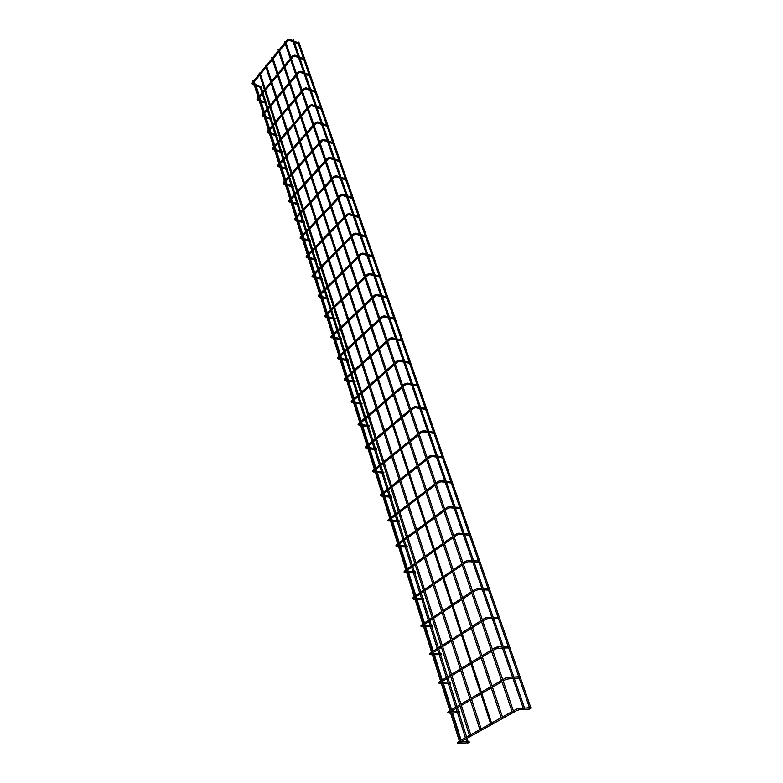 <?xml version="1.0" encoding="UTF-8"?>
<svg xmlns="http://www.w3.org/2000/svg" width="783" height="783" viewBox="0 0 783 783"><rect width="100%" height="100%" fill="white"/><g stroke="black" fill="none" stroke-linecap="round" stroke-linejoin="round"><path stroke-width="1.17" d="M260.573 88.009L260.533 87.442M467.96 742.754L467.343 743.204M468.195 742.91L467.334 743.253L468.195 742.91M461.627 743.292L461.011 743.752M461.872 743.449L461.001 743.791L461.872 743.449M253.105 80.815L253.8 80.6M460.521 741.393L459.562 741.697M460.424 741.393L459.552 741.736L460.424 741.393M259.3 73.22L260.005 72.995M470.789 735.648L469.82 735.961M470.7 735.648L469.81 736L470.7 735.648M265.554 65.537L266.122 64.842L266.269 65.312M481.212 729.825L480.233 730.138M481.124 729.825L480.233 730.177L481.124 729.825M271.887 57.776L272.611 57.541M491.802 723.913L490.804 724.226M491.714 723.913L490.804 724.275L491.714 723.913M491.851 723.923L272.65 57.267M278.278 49.936L278.856 49.221L279.012 49.691M502.549 717.903L501.345 718.158M284.748 42.008L285.325 41.284L285.482 41.753M513.472 711.806L512.444 712.139M513.374 711.806L512.454 712.178L513.374 711.806M298.039 42.576L298.783 42.302M530.815 708.233L529.797 708.566M530.737 708.233L529.817 708.605L530.737 708.233M292.754 40.422L293.508 40.158M524.522 708.625L523.494 708.958M523.661 709.055L524.571 708.644L523.661 709.055M297.667 43.603L298.254 43.545M261.502 87.716L261.649 86.893M261.767 87.755L261.923 87.07M303.158 59.42L303.765 59.371M266.484 103.464L266.631 102.651M266.758 103.513L266.915 102.818M308.766 75.55L309.373 75.501M271.554 119.525L271.701 118.713M271.848 119.574L271.995 118.889M314.482 92.012L315.099 91.963M276.732 135.899L276.879 135.087M277.025 135.958L277.182 135.263M320.325 108.798L320.942 108.768M282.017 152.597L282.154 151.785M282.32 152.656L282.467 151.961M326.276 125.936L326.912 125.906M287.4 169.627L287.537 168.815M287.713 169.686L287.811 168.883M332.354 143.426L333 143.416M292.891 187L293.018 186.188M293.214 187.059L293.361 186.364M338.559 161.288L339.215 161.278M298.499 204.725L298.617 203.923M298.832 204.794L298.93 204.011M344.902 179.532L345.567 179.532M304.284 222.949L304.44 221.932L297.56 219.974M304.567 222.881L304.704 222.186M351.45 198.285L352.047 198.168M310.127 241.418L310.274 240.391L303.364 238.512M310.411 241.35L310.548 240.655M358.066 217.331L358.673 217.214M316.087 260.279L316.43 259.33L309.285 257.441M316.391 260.21L316.518 259.516M364.829 236.789L365.446 236.681M322.185 279.531L322.527 278.572L315.334 276.761M322.488 279.462L322.567 278.67M371.749 256.677L372.365 256.579M328.4 299.204L328.743 298.235L321.519 296.512M328.723 299.135L328.791 298.343M378.815 277.016L379.452 276.918M334.762 319.307L335.104 318.329L327.832 316.684M335.085 319.229L335.153 318.427M386.039 297.814L386.685 297.726M341.251 339.842L341.603 338.853L334.282 337.307M341.594 339.763L341.652 338.961M393.438 319.082L394.084 319.004M347.897 360.836L348.239 359.837L340.879 358.389M348.249 360.748L348.298 359.945M401.004 340.859L401.669 340.781M354.679 382.3L355.032 381.292L347.623 379.941M355.042 382.202L355.091 381.409M408.755 363.136L409.421 363.067M361.629 404.243L361.971 403.225L354.523 401.982M362 404.145L362.04 403.353M417.006 384.874L412.533 384.052M416.683 385.95L417.359 385.882M368.724 426.696L369.067 425.668L361.58 424.533M369.116 426.598L369.145 425.795M425.13 408.217L420.628 407.483M424.807 409.313L425.482 409.255M375.997 449.667L376.329 448.62L368.803 447.612M376.398 449.559L376.408 448.757M433.449 432.128L428.927 431.472M433.126 433.244L433.811 433.185M383.435 473.186L383.758 472.12L376.192 471.229M383.846 473.059L383.846 472.266M441.974 456.626L437.423 456.058M441.651 457.761L442.346 457.712M391.04 497.254L391.373 496.168L383.758 495.404M391.471 497.127L391.471 496.324M450.705 481.741L446.144 481.261M450.391 482.896L451.086 482.847M398.841 521.899L399.164 520.803L391.51 520.176M399.281 521.762L399.261 520.959M459.66 507.482L455.07 507.11M459.347 508.666L460.061 508.627M406.827 547.151L407.14 546.025L399.447 545.545M407.277 546.994L407.258 546.191M468.851 533.889L464.241 533.615M468.537 535.092L469.252 535.053M415.019 573.019L415.313 571.874L407.581 571.541M415.479 572.853L415.44 572.05M478.276 560.98L473.637 560.804M477.973 562.214L478.687 562.174M423.407 599.533L423.691 598.369L415.92 598.183M423.877 599.357L423.828 598.555M487.946 588.777L483.287 588.718M487.652 590.039L488.367 590.01M432.01 626.723L432.275 625.519L424.474 625.509M432.49 626.527L432.422 625.725M497.871 617.317L493.192 617.366M497.587 618.609L498.311 618.58M440.829 654.598L441.083 653.374L433.244 653.531M441.318 654.382L441.24 653.58M508.069 646.631L503.371 646.797M507.795 647.952L503.792 648.001M449.882 683.207L450.108 681.944L442.238 682.277M450.382 682.972L450.284 682.159M518.542 676.737L513.824 677.031M518.287 678.107L519.012 678.068M459.171 712.559L459.376 711.267L451.478 711.786M459.68 712.305L459.572 711.493M529.308 707.685L524.571 708.106M529.073 709.085L530.022 708.664M468.714 742.685L468.89 741.364L460.081 742.157M469.223 742.411L469.095 741.599M289.348 39.307L289.064 40.119M287.371 39.874L287.978 40.422M252.518 82.558L253.144 83.086M252.782 84.515L253.115 83.703M294.78 55.182L294.516 55.994M292.813 55.75L293.41 56.298M257.46 98.374L258.077 98.912M257.715 100.332L258.047 99.51M300.329 71.37L300.065 72.183M298.352 71.948L298.949 72.496M262.501 114.504L263.108 115.042M262.736 116.461L263.029 115.581M305.987 87.902L305.732 88.704M304.019 88.469L304.607 89.017M267.639 130.957L268.246 131.485M267.855 132.904L268.187 132.073M311.761 104.756L311.507 105.568M309.794 105.343L310.381 105.891M272.875 147.733L273.473 148.271M273.081 149.67L273.414 148.839M317.653 121.972L317.409 122.774M315.696 122.549L316.263 123.097M278.219 164.841L278.817 165.379M278.405 166.779L278.719 165.908M323.663 139.55L323.438 140.353M321.715 140.128L322.283 140.676M283.671 182.302L284.268 182.84M283.847 184.23L284.2 183.379M329.809 157.491L329.663 158.411M327.862 158.078L328.42 158.626M289.24 200.125L289.827 200.663M289.397 202.034L289.72 201.172M336.083 175.823L335.946 176.743M334.145 176.4L334.693 176.948M295.612 217.39L294.643 218.604L295.514 219.015M295.054 220.219L295.406 219.357M342.494 194.546L342.377 195.476M340.566 195.133L341.124 195.858M301.416 235.967L300.437 237.18L301.308 237.582M300.838 238.776L301.181 237.915M353.172 215.863L349.159 214.669L347.525 215.129L346.898 214.239L349.228 213.563L348.934 214.611M345.381 217.341L347.672 215.002M307.337 254.935L306.349 256.149L307.22 256.55M306.819 257.861L307.699 256.07M359.906 235.37L355.883 234.225L354.21 234.704L353.593 233.784L355.922 233.119L355.648 234.166M352.037 236.897L354.356 234.567M313.396 274.304L312.378 275.528L313.269 275.929M312.848 277.221L313.004 276.262M366.787 255.317L362.754 254.221L361.041 254.71L360.434 253.78L362.774 253.105L362.5 254.162M358.839 256.883L361.198 254.573M319.572 294.105L318.544 295.318L319.435 295.72M319.014 296.992L319.18 296.013M373.824 275.714L369.791 274.667L368.03 275.176L367.442 274.216L369.772 273.541L369.517 274.618M365.798 277.329L368.196 275.029M325.894 314.326L324.847 315.549L325.748 315.94M325.307 317.203L325.503 316.195M381.018 296.571L376.975 295.582L375.174 296.101L374.597 295.132L376.936 294.447L376.692 295.534M372.914 298.235L375.351 295.945M332.344 334.997L331.287 336.22L332.188 336.612M331.738 337.855L332.697 336.132M388.388 317.918L384.336 316.978L382.486 317.516L381.928 316.518L384.257 315.833L384.032 316.929M380.195 319.621L382.672 317.36M338.951 356.138L337.874 357.351L338.785 357.743M338.315 358.966L338.667 357.909M395.924 339.753L391.862 338.873L389.963 339.43L389.425 338.413L391.754 337.727L391.549 338.833M387.654 341.515L390.169 339.264M345.695 377.749L344.608 378.972L345.518 379.354M345.039 380.558L345.44 379.491M403.636 362.108L399.575 361.286L397.627 361.863L397.098 360.826L399.428 360.131L399.888 360.376L399.242 361.247M395.278 363.919L397.833 361.697M352.604 399.849L351.498 401.072L352.419 401.464M351.919 402.628L352.36 401.581M411.535 384.991L407.463 384.238L405.467 384.825L404.958 383.768L407.277 383.083L407.767 383.327L407.121 384.208M403.088 386.861L405.692 384.659M359.661 422.468L358.545 423.691L359.466 424.073M358.957 425.218L359.426 424.18M419.619 408.432L415.548 407.747L413.493 408.354L413.003 407.277L415.323 406.583L415.842 406.827L415.186 407.718M411.085 410.361L413.727 408.178M366.894 445.615L365.749 446.839L366.689 447.22M366.15 448.336L366.659 447.299M427.909 432.451L423.838 431.834L421.724 432.461L421.254 431.355L423.574 430.66L424.112 430.914L423.456 431.805M419.277 434.438L421.968 432.285M374.294 469.301L373.139 470.534L374.068 470.916M373.52 471.992L374.049 470.974L374.842 471.072M436.395 457.057L432.324 456.509L430.161 457.164L429.701 456.029L432.02 455.334L432.588 455.598L431.922 456.499M427.675 459.102L430.415 456.978M381.869 493.564L380.695 494.787L381.742 495.424L381.057 496.207M445.106 482.279L441.035 481.809L438.803 482.485L438.372 481.33L440.672 480.635L441.279 480.899L440.614 481.809M436.288 484.393L439.077 482.299M389.631 518.405L388.437 519.638L390.14 520.059M388.779 520.998L389.376 520.039M454.032 508.147L449.951 507.756L447.661 508.451L447.25 507.267L449.559 506.572L450.186 506.846L449.52 507.766M445.116 510.33L447.954 508.265M397.578 543.862L396.364 545.095L397.412 545.663L397.187 546.534L396.658 546.348M463.184 534.681L459.112 534.378L456.753 535.092L456.372 533.879L458.662 533.184L459.327 533.468L458.662 534.388M454.169 536.932L457.057 534.906M405.721 569.955L404.498 571.189L405.457 571.58M404.713 572.246L405.33 572.588L405.477 571.561M472.58 561.91L468.508 561.685L466.091 562.429L465.719 561.186L468.009 560.491L468.704 560.775L468.038 561.714M463.458 564.23L466.404 562.243M414.08 596.695L412.827 597.938L413.874 598.418L413.669 599.289L413.033 598.936M482.22 589.853L478.149 589.716L475.663 590.48L475.32 589.217L477.61 588.513L478.335 588.816L477.669 589.756M473.001 592.251L475.986 590.304M422.644 624.12L421.371 625.363L422.34 625.754M421.557 626.331L422.233 626.674L422.389 625.734M492.125 618.55L488.054 618.501L485.499 619.294L485.176 617.993L487.457 617.298L488.22 617.601L487.555 618.56M482.788 621.017L485.842 619.108M431.423 652.249L430.141 653.492L431.11 653.893M430.317 654.431L431.002 654.764L431.169 653.864M502.295 648.021L495.6 648.892L495.306 647.561L497.587 646.866L498.38 647.179L497.714 648.138M492.85 650.575L495.952 648.706M440.447 681.112L439.136 682.365L440.115 682.776M439.302 683.275L440.007 683.588L440.173 682.737M512.738 678.303L505.984 679.301L505.71 677.941L507.981 677.236L508.813 677.569L508.147 678.538M503.185 680.946L506.347 679.125M449.696 710.739L448.365 712.001L449.354 712.413M448.522 712.892L449.246 713.166L449.413 712.373M529.797 709.046L519.413 709.692L516.663 710.572L516.408 709.163L518.679 708.468L519.54 708.801L518.884 709.79M459.2 741.168L457.849 742.431L458.437 743.077L517.034 710.387M457.213 743.047L458.828 742.852M458.006 743.292L458.74 743.547L458.907 742.813M466.639 741.599L465.807 738.956M465.405 737.694L457.507 712.657M457.125 711.444L456.176 708.419M455.784 707.176L448.238 683.265M447.856 682.062L446.799 678.695M446.408 677.461L439.204 654.627M438.832 653.443L437.658 649.733M437.276 648.52L430.396 626.713M430.024 625.539L428.761 621.516M428.379 620.322L421.812 599.494M421.44 598.329L420.079 594.013M419.708 592.829L413.434 572.95M413.072 571.786L411.623 567.195M411.251 566.021L405.261 547.053M404.899 545.898L403.362 541.043M403 539.869L397.284 521.772M396.922 520.626L395.317 515.517M394.945 514.362L389.503 497.097M389.141 495.952L387.458 490.618M387.096 489.463L381.898 473.001M381.536 471.855L379.784 466.306M379.422 465.151L374.48 449.471M374.117 448.316L372.297 442.561M371.935 441.416L367.217 426.471M366.855 425.326L364.986 419.375M364.624 418.23L360.131 403.999M359.769 402.854L357.831 396.717M357.469 395.572L353.202 382.026M352.839 380.881L350.843 374.577M350.49 373.432L346.419 360.552M346.057 359.397L344.021 352.927M343.659 351.792L339.793 339.538M339.43 338.383L337.336 331.757M336.984 330.622L333.313 318.984M332.941 317.829L330.808 311.057M330.455 309.921L326.961 298.871M326.599 297.706L324.416 290.806M324.064 289.671L320.756 279.179M320.384 278.024L318.172 270.987M317.81 269.851L314.668 259.907M314.306 258.742L312.045 251.597M311.693 250.462L308.717 241.037M308.345 239.872L306.055 232.6M305.703 231.474L302.884 222.548M302.522 221.383L300.192 214.013M299.83 212.878L297.168 204.441M296.806 203.277L294.447 195.799M294.085 194.664L291.579 186.697M291.207 185.532L288.819 177.956M288.457 176.821L286.089 169.314M285.717 168.139L283.299 160.476M282.947 159.341L280.715 152.264M280.343 151.09L277.896 143.348M277.544 142.212L275.44 135.557M275.068 134.382L272.601 126.552M272.239 125.417L270.272 119.173M269.9 117.988L267.404 110.09M267.042 108.954L265.202 103.092M264.83 101.917L262.315 93.94M261.953 92.815L260.377 87.823M468.058 741.481L467.04 738.271M466.639 736.999L458.916 712.569M458.535 711.356L457.389 707.715M456.988 706.472L449.638 683.216M449.256 682.013L447.984 677.97M447.592 676.737L440.594 654.608M440.222 653.423L438.823 648.99M438.441 647.786L431.776 626.723M431.413 625.548L429.896 620.762M429.515 619.568L423.182 599.533M422.82 598.369L421.195 593.24M420.823 592.056L414.804 573.009M414.432 571.854L412.719 566.412M412.347 565.238L406.622 547.141M406.26 545.986L404.439 540.25M404.077 539.076L398.635 521.889M398.273 520.734L396.374 514.715M396.002 513.56L390.844 497.234M390.482 496.089L388.495 489.806M388.133 488.651L383.239 473.157M382.877 472.012L380.812 465.484M380.44 464.329L375.801 449.648M375.439 448.502L373.295 441.729M372.933 440.584L368.539 426.666M368.176 425.521L365.964 418.533M365.602 417.388L361.443 404.214M361.08 403.069L358.8 395.865M358.438 394.73L354.503 382.261M354.141 381.115L351.802 373.716M351.44 372.581L347.711 360.797M347.349 359.651L344.951 352.066M344.598 350.931L341.075 339.802M340.713 338.647L338.266 330.896M337.904 329.76L334.586 319.268M334.224 318.113L331.718 310.185M331.356 309.05L328.234 299.165M327.862 298.01L325.307 289.925M324.955 288.79L322.009 279.492M321.647 278.337L319.043 270.106M318.691 268.97L315.921 260.23M315.559 259.075L312.916 250.707M312.554 249.571L309.96 241.37M309.598 240.215L306.907 231.709M306.544 230.574L304.127 222.901M303.755 221.736L301.024 213.113M300.672 211.978L298.401 204.803M298.029 203.639L295.269 194.898M294.907 193.763L292.793 187.078M292.431 185.904L289.632 177.056M289.27 175.921L287.302 169.696M286.93 168.521L284.102 159.575M283.74 158.44L281.919 152.665M281.547 151.491L278.689 142.437M278.327 141.302L276.634 135.958M276.262 134.784L273.375 125.642M273.022 124.517L271.456 119.584M271.084 118.409L268.168 109.18M267.815 108.044L266.386 103.522M266.014 102.338L263.068 93.03M262.706 91.905L261.405 87.755M461.735 742.02L461.52 741.344M461.128 740.082L452.633 712.961M452.251 711.737L451.977 710.876M451.585 709.633L443.384 683.451M443.012 682.247L442.679 681.21M442.297 679.977L434.379 654.705M434.007 653.521L433.625 652.298M433.244 651.094L425.6 626.694M425.228 625.509L424.797 624.129M424.425 622.935L417.045 599.377M416.673 598.202L416.194 596.675M415.822 595.491L408.697 572.735M408.334 571.57L407.806 569.907M407.444 568.732L400.553 546.749M400.191 545.594L399.624 543.793M399.261 542.629L392.606 521.39M392.244 520.235L391.647 518.307M391.285 517.152L384.854 496.637M384.492 495.482L383.856 493.437M383.494 492.292L377.279 472.462M376.917 471.317L376.251 469.164M375.889 468.019L369.889 448.855M369.527 447.71L368.822 445.449M368.46 444.304L362.656 425.795M362.294 424.64L361.56 422.291M361.208 421.146L355.599 403.255M355.237 402.1L354.474 399.663M354.112 398.518L348.699 381.223M348.337 380.068L347.544 377.543M347.182 376.408L341.946 359.681M341.584 358.526L340.771 355.922M340.409 354.787L335.349 338.608M334.987 337.453L334.145 334.772M333.783 333.636L328.889 318.006M328.527 316.841L327.666 314.091M327.304 312.955L322.567 297.834M322.204 296.679L321.324 293.86M320.971 292.725L316.391 278.102M316.019 276.937L315.118 274.06M314.766 272.924L310.332 258.781M309.97 257.617L309.05 254.681M308.698 253.545L304.411 239.862M304.039 238.698L303.099 235.703M302.747 234.567L298.607 221.335M298.235 220.17L297.286 217.116M296.923 215.991L292.92 203.189M292.548 202.014L291.579 198.921M291.227 197.786L287.341 185.405M286.979 184.23L285.991 181.088M285.638 179.953L281.89 167.983M281.518 166.808L280.52 163.618M280.167 162.482L276.536 150.904M276.164 149.729L275.156 146.499M274.804 145.364L271.29 134.157M270.918 132.983L269.9 129.714M269.538 128.578L266.142 117.734M265.78 116.559L264.742 113.251M264.39 112.116L261.101 101.633M260.729 100.449L259.682 97.112M259.33 95.976L256.149 85.836M459.552 741.736L252.899 80.62M460.688 741.217L253.858 80.326M469.614 735.922L259.095 73.025M470.955 735.482L260.054 72.721M480.028 730.099L265.359 65.351M481.388 729.648L266.318 65.038M490.804 724.275L271.681 57.59M501.345 718.187L278.082 49.75M502.715 717.727L279.051 49.417M512.248 712.099L284.552 41.812M513.628 711.63L285.521 41.479M529.817 708.605L297.853 42.39M530.982 708.057L298.822 42.037M524.688 708.449L293.537 39.894M523.514 708.997L292.568 40.236M289.602 39.307L292.676 40.559M293.948 41.068L297.961 42.703M286.02 42.957L287.919 40.638L289.25 40.266L293.116 41.832M294.388 42.351L297.873 43.76M253.026 83.546L253.555 82.714M254.318 81.784L259.76 75.119M260.524 74.179L266.034 67.436M266.797 66.506L272.367 59.674M273.14 58.735L278.777 51.825M279.541 50.885L285.257 43.897M252.322 82.665L252.067 83.84L254.318 85.161M261.649 87.853L255.512 85.601M261.737 86.844L255.141 84.417M253.946 83.987L253.281 83.732M252.4 82.567L253.203 81.579M253.956 80.649L259.398 73.984M260.162 73.054L265.662 66.301M266.426 65.371L271.995 58.539M272.758 57.599L278.396 50.689M279.169 49.75L284.875 42.762M285.638 41.822L287.146 39.962M289.475 39.248L287.224 39.874M295.054 55.172L298.147 56.405M299.419 56.914L303.461 58.519M291.433 58.833L293.351 56.523L294.702 56.141L298.587 57.688M299.86 58.187L303.383 59.586M257.959 99.363L258.498 98.541M259.271 97.611L264.791 90.955M265.564 90.025L271.153 83.292M271.926 82.352L277.583 75.53M278.356 74.6L284.082 67.7M284.855 66.761L290.65 59.772M257.255 98.492L256.99 99.666L259.261 100.978M266.641 103.61L260.455 101.398M266.709 102.593L260.083 100.224M258.889 99.793L258.214 99.549M257.333 98.384L258.145 97.415M258.919 96.485L264.429 89.82M265.202 88.89L270.781 82.156M271.554 81.217L277.211 74.395M277.985 73.465L283.7 66.565M284.474 65.625L290.268 58.637M291.041 57.697L292.578 55.847M294.917 55.123L292.656 55.75M300.613 71.37L303.726 72.574M305.008 73.073L309.079 74.649M296.943 75.031L298.881 72.731L300.261 72.339L304.166 73.847M305.448 74.346L308.991 75.716M262.99 115.493L263.538 114.68M264.321 113.75L269.92 107.105M270.703 106.175L276.37 99.451M277.153 98.521L282.888 91.709M283.681 90.779L289.485 83.879M290.278 82.949L296.15 75.971M262.276 114.621L262.011 115.796L264.292 117.088M271.73 119.672L265.496 117.509M271.789 118.654L265.124 116.334M263.92 115.913L263.245 115.678M262.364 114.514L263.186 113.545M263.969 112.615L269.558 105.969M270.341 105.039L276.007 98.315M276.791 97.386L282.516 90.574M283.309 89.644L289.103 82.744M289.896 81.814L295.768 74.835M296.561 73.896L298.117 72.046M300.466 71.312L298.196 71.948M306.28 87.892L309.422 89.076M310.714 89.556L314.805 91.102M302.571 91.562L304.538 89.262L305.938 88.87L309.862 90.348M311.145 90.828L314.727 92.179M268.119 131.945L268.677 131.133M269.469 130.213L275.146 123.577M275.939 122.647L281.694 115.933M282.487 115.003L288.31 108.211M289.113 107.281L295.005 100.4M295.798 99.461L301.768 92.492M267.404 131.074L267.13 132.249L269.421 133.521M276.908 136.056L270.634 133.932M276.967 135.019L270.262 132.758M269.058 132.347L268.373 132.112M267.502 130.967L268.324 129.998M269.117 129.078L274.794 122.442M275.587 121.512L281.322 114.798M282.125 113.868L287.938 107.075M288.731 106.136L294.623 99.255M295.416 98.325L301.377 91.357M302.179 90.417L303.765 88.577M306.133 87.833L303.853 88.469M312.074 104.746L315.226 105.911M316.528 106.38L320.648 107.897M308.306 108.426L310.303 106.136L311.732 105.734L315.666 107.173M316.968 107.653L320.58 108.974M273.345 148.721L273.923 147.918M274.725 146.989L280.48 140.372M281.293 139.452L287.126 132.748M287.929 131.828L293.84 125.045M294.653 124.115L300.633 117.244M301.445 116.315L307.494 109.356M272.631 147.85L272.357 149.024L274.657 150.287M282.203 152.754L275.88 150.688M282.242 151.716L275.508 149.504M274.295 149.113L273.6 148.878M272.738 147.733L273.561 146.783M274.363 145.863L280.128 139.237M280.931 138.317L286.754 131.613M287.567 130.692L293.468 123.9M294.271 122.97L300.251 116.109M301.064 115.17L307.112 108.22M307.925 107.281L309.53 105.441M311.908 104.687L309.618 105.333M317.986 121.952L321.157 123.088M322.459 123.557L326.609 125.035M314.169 125.642L316.185 123.362L317.644 122.951L321.598 124.35M322.899 124.82L326.55 126.122M278.65 165.79L279.267 165.037M280.079 164.117L285.932 157.52M286.744 156.59L292.666 149.905M293.488 148.985L299.478 142.222M300.3 141.292L306.368 134.441M307.2 133.511L313.337 126.572M277.965 164.968L277.681 166.143L280.001 167.386M287.596 169.794L281.224 167.768M287.625 168.746L280.852 166.593M279.629 166.202L278.934 165.986M278.073 164.851L278.914 163.901M279.727 162.981L285.57 156.385M286.382 155.455L292.294 148.77M293.116 147.85L299.106 141.077M299.928 140.157L305.987 133.296M306.819 132.366L312.955 125.427M313.777 124.497L315.412 122.657M317.81 121.894L315.51 122.54M324.015 139.521L327.206 140.627M328.527 141.087L332.697 142.526M320.149 143.211L322.195 140.95L323.682 140.519L327.646 141.889M328.958 142.349L332.638 143.622M284.092 183.242L284.718 182.508M285.55 181.587L291.482 175.001M292.313 174.08L298.323 167.425M299.155 166.495L305.233 159.752M306.075 158.822L312.231 151.99M313.073 151.06L319.307 144.141M283.407 182.429L283.113 183.604L285.443 184.827M293.096 187.166L286.676 185.199M293.116 186.119L286.314 184.025M285.081 183.653L284.376 183.437M283.524 182.302L284.366 181.372M285.188 180.452L291.119 173.865M291.951 172.945L297.951 166.28M298.783 165.36L304.861 158.616M305.693 157.686L311.849 150.855M312.691 149.925L318.926 143.005M319.758 142.075L321.421 140.235M323.829 139.462L321.529 140.108M330.172 157.461L333.392 158.538M334.713 158.988L338.902 160.388M326.257 161.151L328.322 158.91L329.849 158.469L333.822 159.801M335.144 160.241L338.863 161.484M289.651 201.055L290.287 200.331M291.129 199.411L297.149 192.853M297.99 191.933L304.088 185.297M304.939 184.377L311.115 177.643M311.967 176.723L318.221 169.911M319.072 168.981L325.405 162.081M288.966 200.252L288.663 201.417L291.002 202.621M298.714 204.901L292.245 202.993M298.714 203.844L291.883 201.818M290.64 201.446L289.935 201.241M289.084 200.115L289.935 199.195M290.777 198.275L296.786 191.718M297.628 190.798L303.726 184.162M304.567 183.242L310.743 176.508M311.585 175.588L317.839 168.776M318.691 167.846L325.023 160.946M325.875 160.016L327.548 158.186M329.976 157.403L327.666 158.058M336.465 175.784L339.705 176.831M341.036 177.261L345.254 178.632M332.501 179.483L334.586 177.252L336.152 176.801L340.135 178.093M341.466 178.514L345.225 179.728M295.328 219.24L295.974 218.526M296.826 217.615L302.933 211.077M303.794 210.157L309.99 203.541M310.841 202.631L317.115 195.926M317.976 195.006L324.328 188.214M325.19 187.284L331.63 180.413M294.633 218.447L294.32 219.612L296.679 220.786M304.44 222.989L297.931 221.149M296.317 219.622L295.602 219.416M296.463 216.48L302.581 209.942M303.432 209.032L309.618 202.406M310.479 201.485L316.743 194.781M317.604 193.861L323.947 187.068M324.808 186.148L331.248 179.268M332.109 178.338L333.822 176.518M336.259 175.725L333.94 176.381M342.895 194.507L346.155 195.525M347.486 195.936L351.733 197.267M338.873 198.207L340.987 195.985L342.582 195.525L346.585 196.778M347.926 197.189L351.714 198.373M301.112 237.797L301.768 237.102M302.639 236.192L308.845 229.683M309.716 228.773L315.999 222.176M316.87 221.266L323.242 214.581M324.123 213.671L330.573 206.908M331.454 205.988L337.992 199.127M300.418 237.014L300.095 238.179L302.473 239.334M310.293 241.467L303.726 239.676M302.101 238.169L301.386 237.973M302.287 235.057L308.482 228.548M309.354 227.638L315.637 221.041M316.508 220.131L322.87 213.446M323.741 212.536L330.191 205.763M331.072 204.843L337.6 197.991M338.481 197.062L340.223 195.241M342.67 194.438L340.351 195.104M349.463 213.632L352.741 214.62M354.082 215.022L358.36 216.304M354.513 216.265L358.35 217.41M308.571 255.16L314.883 248.681M315.764 247.78L322.146 241.213M323.036 240.303L329.506 233.657M330.397 232.737L336.954 226.003M337.845 225.083L344.491 218.261M306.329 255.982L305.996 257.137L308.385 258.273M316.273 260.318L309.647 258.605M308.022 257.108L307.298 256.922M308.218 254.035L314.521 247.545M315.402 246.645L321.784 240.078M322.665 239.167L329.134 232.512M330.025 231.602L336.573 224.858M337.463 223.948L344.099 217.116M344.99 216.196L346.761 214.376M356.177 233.187L359.475 234.137M360.826 234.518L365.123 235.752M361.257 235.761L365.132 236.867M313.073 276.125L313.748 275.44M314.639 274.539L321.04 268.089M321.94 267.189L328.429 260.661M329.33 259.75L335.907 253.134M336.807 252.224L343.473 245.519M344.373 244.609L351.127 237.807M312.368 275.352L312.026 276.507L314.423 277.613M322.371 279.58L315.696 277.926M314.061 276.448L313.327 276.272M314.286 273.404L320.687 266.954M321.578 266.054L328.067 259.525M328.958 258.615L335.535 251.999M336.436 251.089L343.091 244.374M343.991 243.464L350.745 236.662M351.645 235.752L353.446 233.941M363.038 253.173L366.356 254.084M367.726 254.455L372.042 255.64M368.147 255.689L372.062 256.765M319.258 295.945L319.924 295.23M320.834 294.339L327.343 287.929M328.253 287.028L334.85 280.529M335.76 279.629L342.445 273.042M343.365 272.141L350.138 265.466M351.058 264.556L357.919 257.793M318.534 295.132L318.182 296.287L320.599 297.374M328.606 299.253L321.882 297.677M320.227 296.209L319.493 296.033M320.482 293.204L326.981 286.793M327.891 285.893L334.478 279.394M335.388 278.494L342.073 271.907M342.983 270.996L349.756 264.321M350.676 263.421L357.528 256.648M358.457 255.738L360.278 253.937M370.056 273.619L373.403 274.49M374.773 274.843L379.119 275.978M375.194 276.076L379.148 277.104M325.522 316.175L326.247 315.461M327.167 314.57L333.783 308.199M334.703 307.308L341.408 300.838M342.337 299.948L349.13 293.4M350.06 292.499L356.95 285.864M357.88 284.963L364.858 278.229M324.828 315.353L324.465 316.479L326.902 317.565M334.967 319.347L328.194 317.849M326.54 316.401L325.797 316.234M326.814 313.435L333.421 307.063M334.341 306.163L341.036 299.703M341.965 298.812L348.758 292.255M349.688 291.354L356.568 284.718M357.498 283.818L364.477 277.084M365.407 276.174L367.266 274.383M377.24 294.525L380.597 295.348M381.977 295.69L386.352 296.767M382.398 296.914L386.401 297.902M333.636 335.251L340.36 328.919M341.3 328.028L348.112 321.607M349.061 320.717L355.962 314.208M356.911 313.317L363.909 306.721M364.868 305.82L371.964 299.135M330.906 337.16L333.343 338.197M341.476 339.891L334.644 338.462M332.981 337.033L332.237 336.876M330.896 337.14L331.268 336.024M333.284 334.116L339.998 327.783M340.938 326.893L347.75 320.472M348.689 319.581L355.59 313.073M356.539 312.172L363.527 305.576M364.477 304.675L371.573 297.98M372.522 297.08L374.421 295.299M384.58 315.911L387.967 316.694M389.357 317.017L393.751 318.045M389.777 318.241L393.82 319.17M338.589 357.939L339.303 357.273M340.253 356.392L347.084 350.099M348.044 349.218L354.973 342.846M355.932 341.965L362.95 335.496M363.919 334.605L371.034 328.057M372.003 327.167L379.226 320.521M337.855 357.156L337.473 358.262L339.93 359.289M348.132 360.875L341.241 359.544M339.568 358.134L338.814 357.988M339.9 355.257L346.722 348.964M347.681 348.083L354.601 341.701M355.56 340.82L362.578 334.351M363.537 333.46L370.653 326.912M371.622 326.012L378.835 319.366M379.804 318.475L381.732 316.694M392.097 337.796L395.503 338.54M396.893 338.843L401.327 339.812M397.314 340.057L401.415 340.948M345.323 379.53L346.047 378.884M347.016 378.013L353.965 371.768M354.944 370.897L361.981 364.565M362.96 363.694L370.105 357.273M371.083 356.392L378.326 349.884M379.315 349.003L386.655 342.396M344.589 378.757L344.197 379.882L346.663 380.861M354.934 382.339L347.985 381.096M346.311 379.696L345.548 379.559M346.663 376.877L353.603 370.633M354.582 369.752L361.619 363.429M362.588 362.549L369.733 356.128M370.711 355.247L377.944 348.738M378.933 347.848L386.273 341.251M387.252 340.36L389.22 338.599M399.79 360.209L403.216 360.904M404.625 361.188L409.078 362.089M405.036 362.392L409.186 363.224M352.213 401.64L352.957 400.984M353.945 400.123L361.012 393.937M362 393.066L369.165 386.792M370.153 385.921L377.426 379.559M378.424 378.678L385.794 372.228M386.792 371.348L394.27 364.8M351.469 400.857L351.078 401.973L353.554 402.912M361.883 404.292L354.885 403.137M353.202 401.767L352.428 401.64M353.583 398.987L360.65 392.792M361.638 391.931L368.793 385.647M369.782 384.776L377.044 378.404M378.042 377.533L385.412 371.073M386.411 370.202L393.878 363.645M394.886 362.764L396.883 361.012M407.669 383.151L411.114 383.787M412.944 385.256L417.133 386.029M359.27 424.249L360.023 423.603M361.022 422.751L368.216 416.615M369.214 415.763L376.506 409.538M377.523 408.677L384.913 402.364M385.931 401.503L393.428 395.102M394.446 394.231L402.061 387.732M358.516 423.466L358.105 424.562L360.611 425.482M368.999 426.735L361.942 425.688M360.249 424.327L359.475 424.22M360.669 421.616L367.844 415.47M368.852 414.618L376.134 408.393M377.152 407.532L384.541 401.219M385.549 400.348L393.046 393.947M394.064 393.076L401.669 386.577M402.687 385.706L404.733 383.964M415.734 406.651L419.208 407.238M421.039 408.677L425.286 409.392M366.483 447.387L367.247 446.75M368.264 445.909L375.586 439.831M376.603 438.979L384.032 432.823M385.06 431.971L392.586 425.717M393.614 424.866L401.258 418.523M402.296 417.662L410.038 411.222M365.309 447.71L367.824 448.581M376.28 449.706L369.165 448.757M367.462 447.426L366.679 447.318M365.299 447.69L365.73 446.604M367.912 444.764L375.223 438.686M376.241 437.834L383.66 431.678M384.688 430.816L392.205 424.562M393.242 423.711L400.867 417.368M401.904 416.497L409.646 410.067M410.684 409.196L412.768 407.473M424.004 430.719L427.498 431.257M429.338 432.666L433.625 433.312M373.863 471.082L374.646 470.446M375.683 469.614L383.132 463.605M384.179 462.763L391.725 456.665M392.772 455.823L400.436 449.638M401.493 448.786L409.264 442.512M410.321 441.661L418.22 435.289M373.109 470.299L372.669 471.366L375.204 472.218M383.729 473.216L376.554 472.384M375.331 468.469L382.77 462.45M383.807 461.608L391.353 455.51M392.4 454.669L400.054 448.483M401.111 447.631L408.883 441.348M409.94 440.496L417.819 434.125M418.885 433.263L421 431.56M432.47 455.393L435.984 455.872M437.834 457.252L442.18 457.83M381.429 495.336L382.231 494.719M383.288 493.887L390.864 487.946M391.921 487.114L399.614 481.095M400.681 480.253L408.481 474.136M409.558 473.304L417.476 467.099M418.553 466.247L426.588 459.954M380.215 495.629L382.76 496.432M391.363 497.283L384.12 496.559M382.398 495.267L381.634 495.199M380.215 495.61L380.665 494.553M382.926 492.732L390.492 486.791M391.559 485.959L399.242 479.93M400.309 479.098L408.1 472.981M409.176 472.139L417.085 465.924M418.161 465.082L426.197 458.779M427.273 457.938L429.436 456.235M441.152 480.684L444.695 481.095M446.545 482.455L450.939 482.954M389.171 520.186L389.993 519.569M391.069 518.747L398.782 512.885M399.868 512.062L407.698 506.112M408.785 505.289L416.732 499.251M417.828 498.419L425.893 492.292M426.989 491.46L435.182 485.235M388.407 519.403L387.937 520.441L390.502 521.214M399.173 521.928L391.872 521.331M390.707 517.592L398.41 511.72M399.496 510.908L407.317 504.947M408.403 504.125L416.35 498.076M417.437 497.254L425.502 491.117M426.598 490.285L434.78 484.06M435.886 483.219L438.089 481.535M450.049 506.621L453.621 506.963M455.481 508.294L459.924 508.715M397.108 545.643L397.94 545.027M399.036 544.224L406.896 538.44M408.002 537.627L415.979 531.765M417.085 530.943L425.189 524.992M426.295 524.17L434.516 518.121M435.642 517.299L443.99 511.162M396.335 544.86L395.855 545.878L398.439 546.612M407.17 547.17L399.81 546.7M398.077 545.457L397.421 545.408M398.674 543.059L406.524 537.275M407.63 536.463L415.597 530.59M416.703 529.778L424.797 523.807M425.913 522.995L434.125 516.937M435.24 516.114L443.589 509.968M444.705 509.146L446.956 507.482M459.181 533.223L462.773 533.497M464.642 534.799L469.144 535.141M404.371 571.287L403.969 571.962L406.093 571.13M407.209 570.327L415.215 564.631M416.341 563.838L424.474 558.054M425.6 557.251L433.851 551.379M434.986 550.576L443.364 544.616M444.509 543.803L453.024 537.745M405.232 571.737L404.899 572.432L406.563 572.647M415.372 573.039L407.953 572.706M406.201 571.473L405.633 571.453M406.837 569.163L414.843 563.457M415.969 562.664L424.092 556.87M425.218 556.067L433.459 550.195M434.594 549.392L442.972 543.422M444.108 542.609L452.613 536.551M453.758 535.738L456.058 534.094M468.547 560.52L472.169 560.726M474.048 561.988L478.599 562.243M412.68 598.036L412.289 598.692L414.452 597.879M415.587 597.096L423.75 591.498M424.885 590.705L433.175 585.018M434.33 584.226L442.747 578.451M443.902 577.658L452.447 571.796M453.611 570.993L462.293 565.032M413.571 598.476L413.297 599.161L414.902 599.328M423.769 599.543L416.292 599.357M415.215 595.912L423.368 590.304M424.513 589.521L432.793 583.824M433.939 583.041L442.346 577.257M443.501 576.464L452.045 570.592M453.21 569.789L461.882 563.829M463.047 563.026L465.396 561.411M478.168 588.532L481.809 588.659M483.698 589.902L488.298 590.059M421.234 625.46L420.814 626.087L423.016 625.314M424.171 624.55L432.5 619.04M433.665 618.267L442.111 612.678M443.286 611.905L451.869 606.228M453.044 605.445L461.764 599.68M462.949 598.897L471.806 593.044M422.115 625.911L421.89 626.557L423.446 626.684M432.382 626.723L424.846 626.684M423.799 623.356L432.118 617.846M433.283 617.073L441.72 611.474M442.894 610.701L451.468 605.024M452.643 604.241L461.353 598.466M462.538 597.683L471.386 591.821M472.58 591.028L474.987 589.433M488.034 617.307L491.704 617.347M493.613 618.57L498.262 618.619M430.024 653.57L429.564 654.197L430.758 654.128L431.805 653.453M432.989 652.709L441.475 647.306M442.659 646.552L451.282 641.071M452.476 640.308L461.226 634.739M462.43 633.976L471.327 628.318M472.531 627.545L481.574 621.8M430.885 654.05L430.699 654.657L432.206 654.745M441.221 654.598L433.616 654.725M432.608 651.495L441.083 646.092M442.278 645.339L450.881 639.848M452.075 639.085L460.825 633.516M462.029 632.752L470.916 627.085M472.12 626.312L481.154 620.557M482.367 619.784L484.834 618.218M498.174 646.856L501.874 646.817M439.067 682.404L438.539 683.04L439.743 683.001L440.829 682.336M442.033 681.601L450.685 676.316M451.899 675.582L460.688 670.209M461.911 669.465L470.837 664.013M472.071 663.26L481.144 657.72M482.377 656.966L491.607 651.339M439.87 682.923L439.733 683.49L441.201 683.539M450.284 683.187L442.62 683.481M441.651 680.378L450.294 675.093M451.507 674.349L460.287 668.976M461.51 668.232L470.436 662.77M471.66 662.017L480.733 656.477M481.966 655.723L491.176 650.086M492.419 649.322L494.944 647.786M508.588 677.217L512.317 677.089M514.245 678.254L519.002 678.078M448.365 711.992L447.749 712.647L450.088 711.982M451.311 711.267L460.14 706.1M461.383 705.385L470.358 700.139M471.601 699.405L480.713 694.081M481.966 693.346L491.235 687.924M492.497 687.19L501.913 681.68M449.099 712.559L448.992 713.078L450.431 713.098M459.582 712.53L451.86 713.01M450.93 710.024L459.748 704.857M460.981 704.132L469.947 698.886M471.19 698.152L480.302 692.818M481.555 692.084L490.814 686.662M492.076 685.928L501.482 680.417M502.755 679.673L505.329 678.156M519.295 708.429L523.054 708.194M458.584 742.989L458.74 743.547L469.125 742.656M457.213 743.038L457.83 742.362M460.453 740.464L469.457 735.423M470.72 734.718L479.871 729.599M481.144 728.895L490.442 723.688M491.714 722.973L501.179 717.688M502.461 716.964L512.072 711.59M513.374 710.866L516.017 709.378"/></g></svg>
